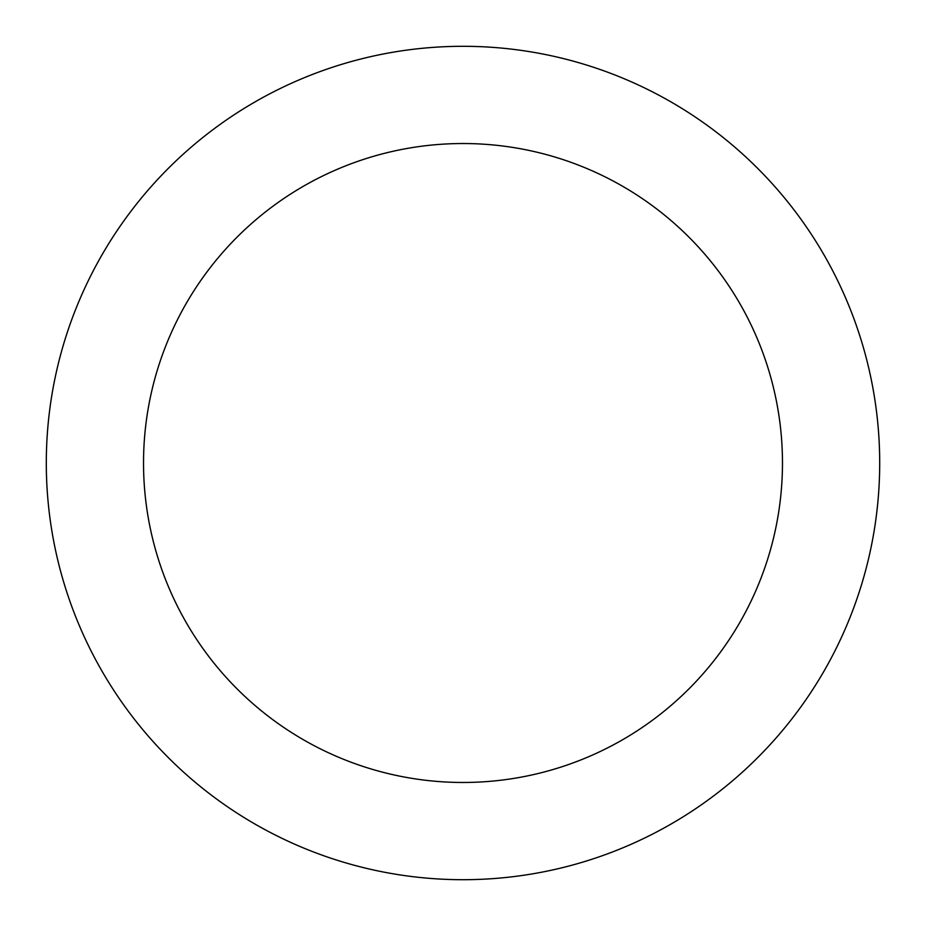 <?xml version="1.0" encoding="UTF-8"?>
<svg xmlns="http://www.w3.org/2000/svg" width="926" height="926" viewBox="0 0 926 926"><rect width="100%" height="100%" fill="white"/><g stroke="black" fill="none" stroke-linecap="round" stroke-linejoin="round"><path stroke-width="1.39" d="M463 879.7A416.7 416.7 0 0 0 879.7 463A416.7 416.7 0 0 0 463 46.3A416.7 416.7 0 0 0 46.3 463A416.7 416.7 0 0 0 463 879.7M463 782.47A319.47 319.47 0 0 0 782.47 463A319.47 319.47 0 0 0 463 143.53A319.47 319.47 0 0 0 143.53 463A319.47 319.47 0 0 0 463 782.47"/></g></svg>
